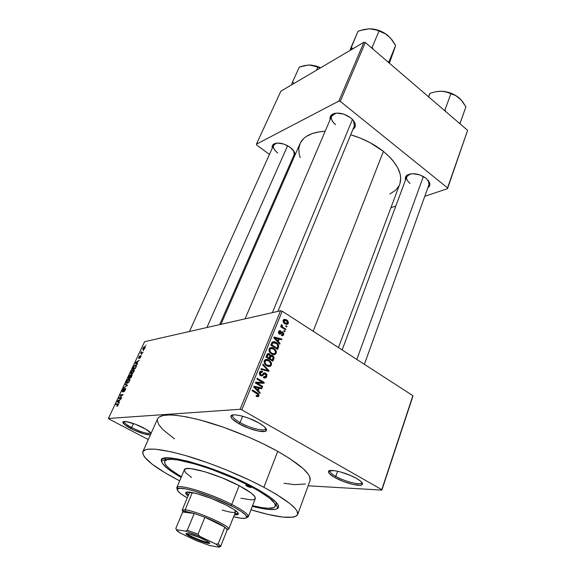 <?xml version="1.0" encoding="UTF-8"?>
<svg xmlns="http://www.w3.org/2000/svg" width="576" height="576" viewBox="0 0 576 576"><rect width="100%" height="100%" fill="white"/><g stroke="black" fill="none" stroke-linecap="round" stroke-linejoin="round"><path stroke-width="0.86" d="M131.63 427.586C141.343 432.281 147.715 434.124 150.746 433.116L150.833 432.986C148.133 434.239 141.732 432.439 131.63 427.586L133.488 423.547L131.63 427.586C126.504 424.829 124.049 422.813 124.265 421.546L124.222 421.69C124.294 423.014 126.763 424.98 131.63 427.586L130.788 428.53L131.63 427.586M143.633 427.961C147.614 430.092 150.113 431.863 151.114 433.282L146.023 429.293L135.338 424.224L125.741 421.546L122.846 422.15L124.783 424.786L133.373 429.818L144.079 433.915L150.408 434.858C146.016 434.93 139.478 432.821 130.788 428.53C125.575 425.743 122.918 423.641 122.832 422.23C122.746 419.911 134.784 423.194 143.633 427.961M240.062 422.575C249.422 427.968 263.981 431.705 265.579 429.041L265.73 428.767C264.938 431.906 249.79 428.184 240.062 422.575L242.654 416.232L240.062 422.575C234.727 419.494 232.243 417.096 232.632 415.368L232.553 415.67C232.589 417.42 235.087 419.717 240.062 422.575L238.961 423.742L240.062 422.575M258.739 422.87C264.715 426.384 267.235 428.998 266.292 430.697C264.564 433.526 248.983 429.509 238.961 423.742L248.695 428.234L258.451 431.1L265.061 431.395L266.537 430.042L266.256 428.954L263.671 426.146L258.739 422.87L248.659 418.198L241.718 415.987L235.901 414.914L233.712 414.864L231.163 415.735L230.89 416.606L232.366 419.069L238.961 423.742C233.626 420.689 230.94 418.234 230.89 416.362C230.645 412.524 247.759 416.441 258.739 422.87M335.822 476.381C344.657 481.5 360.288 485.489 361.613 482.875L361.728 482.652C361.181 485.676 344.959 481.687 335.822 476.381L337.651 471.226L335.822 476.381C331.675 474.005 329.746 472.154 330.026 470.837L329.969 471.082C330.019 472.414 331.97 474.178 335.822 476.381L334.728 477.454L335.822 476.381M356.472 478.397C361.102 481.104 363.067 483.12 362.354 484.438C360.922 487.217 344.189 482.926 334.728 477.454L343.714 481.579L353.282 484.495L360.346 485.244L362.412 484.358L362.484 483.523L360.662 481.234L356.472 478.397L350.532 475.474L340.466 471.924L334.541 470.664L329.112 470.88L328.5 471.506L329.234 473.45L334.728 477.454C330.602 475.099 328.507 473.213 328.442 471.787C327.953 468.137 346.19 472.356 356.472 478.397M294.79 155.57L294.314 151.891L290.304 147.449C292.961 149.501 294.502 151.553 294.919 153.619L293.76 150.955L294.178 154.634L219.672 324.619M294.919 153.619C295.193 155.398 294.516 156.715 292.889 157.579L294.624 155.945M355.205 124.078C355.651 126.338 354.902 128.074 352.951 129.29L354.737 127.548L355.298 124.603L353.916 121.212L350.777 117.893C353.218 119.887 354.694 121.946 355.205 124.078L353.462 120.586L354.391 125.813L277.92 311.371M429.746 183.103C430.214 185.047 429.588 186.581 427.874 187.711L429.689 185.58L429.653 182.794L426.19 178.322L429.746 183.103L428.162 180.23L429.041 184.464M275.918 503.899L276.624 502.819L275.335 506.232C273.629 509.126 266.033 508.939 252.533 505.699L262.246 507.672L268.286 508.277L274.068 507.506L275.429 505.85L274.651 503.309L269.381 498.031L259.466 491.357L250.639 486.425C267.977 495.792 276.206 502.394 275.328 506.246M252.497 486.54C272.642 497.52 281.088 504.799 277.819 508.37C274.514 510.509 266.004 509.832 252.281 506.34L267.977 509.386L275.573 509.306L278.143 508.054L278.604 507.067L277.819 504.403L276.552 502.74L269.33 496.613L257.371 489.19L241.704 481.162L223.834 473.35L205.596 466.546L188.849 461.448L175.241 458.518L165.967 457.963L162.526 458.885L161.669 459.713L161.374 460.771L162.461 463.5L168.012 468.907L181.109 477.439C168.84 470.383 162.266 464.933 161.388 461.088C157.435 450.742 214.416 466.013 252.497 486.54M310.104 480.434L309.593 476.503L308.189 474.106L303.055 468.526L289.814 458.604L277.718 451.361C255.514 438.977 224.726 426.528 200.34 420.062C175.054 413.755 160.819 413.323 157.622 418.752L142.841 451.742C145.634 447.214 159.754 448.452 185.206 455.443C209.786 462.528 241.106 475.2 263.873 487.289L277.718 451.361L263.556 443.988L247.99 436.838L223.625 427.298L200.405 420.077L186.782 416.916L175.342 415.21L170.582 414.914L163.174 415.426L158.731 417.305L157.637 418.723L157.291 420.43L158.767 424.62L162.965 429.667L174.449 438.84M179.654 480.859C154.44 467.683 142.164 457.978 142.841 451.742L142.625 453.175L144.36 456.898L152.035 464.112L164.894 472.687L179.654 480.859M338.465 347.573L399.73 184.212C402.941 174.247 397.505 163.303 383.407 151.394C374.026 144.036 363.125 138.492 350.698 134.762L360.058 138.01L370.116 142.711L383.407 151.394L313.164 331.222L383.407 151.394L390.506 157.889L393.415 161.237L397.814 167.954L400.234 174.463L400.673 177.552L400.046 183.276M300.226 157.666L299.21 154.346L298.771 148.45L300.269 143.093L303.703 138.506L306.122 136.57L312.3 133.517L320.062 131.702L325.159 131.263C311.861 132.07 303.466 136.224 299.981 143.712L220.91 324.338M280.584 310.766L144.59 341.698L108.389 418.471L240.098 409.284L280.584 310.766L282.233 311.234L241.812 409.831L381.787 489.658L412.87 395.662L282.233 311.234L412.87 395.662L381.881 490.104L412.913 396.238L381.881 490.104L308.153 485.798L381.881 490.104L381.787 489.658L241.812 409.831L240.098 409.284L241.812 409.831L282.233 311.234L280.584 310.766L144.59 341.698L108.389 418.471L240.098 409.284L280.584 310.766M143.554 350.266L143.294 350.82L143.554 350.266M141.818 352.634L142.927 352.404L142.661 352.966L140.537 353.398L141.437 351.641L141.372 352.555L141.818 352.634L141.437 351.641L140.537 353.398L142.661 352.966L142.927 352.404L141.818 352.634L142.466 353.002L141.818 352.634M141.754 354.089L141.494 354.643L141.754 354.089M140.846 355.572L141.113 356.249L140.4 357.624L139.572 358.286L140.587 356.134L138.506 358.351L139.622 355.982L138.924 357.833L140.846 355.572L138.924 357.833L139.903 355.831L138.694 357.242L138.686 358.387L140.378 356.299L140.616 356.803L139.572 358.286L140.904 356.789L140.846 355.572M136.951 363.434L137.592 363.758L137.311 364.349L135.216 363.175L135.49 362.585L139.241 360.245L137.866 361.483L136.951 363.434L137.866 361.483L139.241 360.245L135.49 362.585L135.216 363.175L137.311 364.349L137.592 363.758L136.951 363.434M134.006 371.462L132.782 373.169L131.522 373.896L130.68 373.169L131.494 371.167L133.006 369.713L134.323 369.914L134.006 371.462L134.323 369.914L133.546 369.533L131.04 371.959C130.493 373.5 130.651 374.148 131.522 373.896L132.782 373.169L134.006 371.462M129.593 380.844L128.534 382.399L127.116 383.263L126.281 382.68L127.102 380.484L128.614 379.037L129.924 379.267L129.593 380.844L129.924 379.267L129.154 378.864L126.648 381.283C126.094 382.838 126.245 383.501 127.116 383.263L128.369 382.558L129.593 380.844M118.224 405.036L116.741 406.39L118.015 404.467L115.704 404.582L115.978 403.999L118.426 403.949L118.224 405.036L117.9 403.805L115.978 403.999L115.704 404.582L117.986 404.431L116.741 406.39L118.224 405.036M118.764 402.098L119.376 402.509L119.088 403.128L117.086 401.645L117.374 401.033L121.09 398.866L119.714 400.075L118.764 402.098L119.714 400.075L121.09 398.866L117.374 401.033L117.086 401.645L119.088 403.128L119.376 402.509L117.547 401.263L117.986 401.501L117.547 401.263L119.542 400.442L118.778 402.07M119.398 397.879L121.68 397.613L121.406 398.196L118.555 398.52L122.285 395.186L120.002 395.46L120.269 394.884L123.127 394.538L119.398 397.879L123.127 394.538L120.269 394.884L120.002 395.46L122.285 395.186L118.555 398.52L121.406 398.196L121.68 397.613L119.398 397.879L120.24 398.333L119.398 397.879M125.359 388.188L125.633 389.174L124.387 391.349L123.48 391.925L124.97 390.017L125.093 388.764L123.091 391.421L122.119 391.846L122.45 390.19L123.66 388.678L122.537 390.715L122.738 391.313L125.359 388.188L123.034 391.111L122.652 391.327L122.71 390.305L124.034 388.526L122.364 390.37L122.371 391.903L125.086 388.771L125.035 389.873L123.48 391.925L125.352 389.88L125.359 388.188M125.467 383.861L127.49 385.258L123.559 387.914L127.001 385.618L125.186 384.458L125.467 383.861L125.186 384.458L127.001 385.618L123.559 387.914L127.49 385.258L125.467 383.861M131.774 374.45L132.192 375.026L130.982 377.82L128.102 378.266L129.658 375.336L130.471 374.825L130.702 375.343L131.774 374.45L130.702 375.343L130.392 374.832L128.102 378.266L130.982 377.82L131.81 376.056L131.774 374.45L132.185 374.681L131.774 374.45M135.691 364.939L136.562 365.587L135.374 368.467L132.48 368.971L134.986 365.198L135.691 364.939L133.697 366.502L132.48 368.971L135.374 368.467L136.159 366.811C136.735 365.299 136.598 364.673 135.742 364.932L136.555 365.429L135.691 364.939M144.706 346.529L145.361 346.838L144.907 348.214L143.899 349.337L142.783 349.56L142.949 348.206L144.043 346.838L142.906 348.3L143.186 349.625L145.109 347.825L144.706 346.529L145.368 346.903L144.706 346.529M146.009 345.038L145.75 345.586L146.009 345.038M286.013 325.735L286.97 326.347L286.69 327.046L285.732 326.434L286.013 325.735L285.732 326.434L286.69 327.046L286.97 326.347L285.919 326.556L286.97 326.347L286.013 325.735M283.298 327.535L285.84 329.155L285.552 329.854L280.649 326.736L280.937 326.03L281.722 326.534L281.153 325.526L281.563 324.72L282.348 325.289L282.154 326.506L283.298 327.535L282.355 326.765L282.348 325.289L281.729 324.641L281.189 325.138L281.722 326.534L280.937 326.03L280.649 326.736L285.552 329.854L285.84 329.155L284.774 329.357L285.84 329.155L283.298 327.535L282.24 327.751L283.298 327.535M284.062 330.552L285.026 331.157L284.738 331.862L283.781 331.25L284.062 330.552L283.781 331.25L284.738 331.862L285.026 331.157L283.954 331.366L285.026 331.157L284.062 330.552M282.794 332.021L283.867 333.972L283.428 335.21L282.564 335.707L281.412 335.455L281.614 334.692L282.42 334.836L283.01 334.238L282.636 332.806L279.965 334.26L278.827 333.576L278.417 332.59L278.734 331.229L279.749 330.552L280.656 330.797L280.454 331.553L279.295 331.956L279.526 333.252L281.585 331.769L282.794 332.021L279.562 333.266L279.295 331.956L280.454 331.553L280.656 330.797L278.582 331.538L279.454 334.087L282.636 332.806L283.01 334.238L281.614 334.692L281.412 335.455L283.694 334.728L281.498 335.138L283.694 334.728L282.794 332.021L280.865 332.395L282.794 332.021M278.266 341.575L280.051 343.462L279.749 344.21L273.809 337.774L274.118 337.025L281.844 339.026L281.542 339.775L279.266 339.113L278.266 341.575L279.266 339.113L281.542 339.775L281.844 339.026L274.118 337.025L273.809 337.774L279.749 344.21L280.051 343.462L279.194 343.606L280.051 343.462L278.266 341.575L277.452 341.719L278.266 341.575M276.199 353.261L274.874 354.55L272.93 354.521L270.475 353.066L269.323 351.569L268.934 349.985L269.316 348.574L270.504 347.602L272.03 347.558L275.551 349.862L276.343 351.547L276.199 353.261L275.983 350.561L273.686 348.242C271.879 347.026 270.36 347.242 269.15 348.905C268.798 351.202 269.626 352.879 271.642 353.923L274.284 354.665L276.199 353.261M271.39 365.141L270.058 366.451L268.092 366.437L266.191 365.45L264.456 363.492L264.067 361.901L264.449 360.475L265.651 359.489L267.192 359.431L270.742 361.721L271.541 363.413L271.39 365.141L271.181 362.419L268.992 360.18C267.127 358.891 265.558 359.1 264.283 360.806C263.902 362.981 264.636 364.601 266.501 365.666L269.46 366.574L271.39 365.141M258.941 395.914L257.969 396.799L256.082 396.252L256.291 395.446L257.89 395.734L258.091 394.517L252.151 390.766L252.461 390.017L258.71 394.006L258.941 395.914L257.962 393.293L252.461 390.017L252.151 390.766L257.926 394.279L258.134 395.402L256.291 395.446L256.082 396.252L257.969 396.799L258.941 395.914L256.205 396.166L258.941 395.914M258.314 390.751L260.158 392.638L259.841 393.422L253.692 386.993L254.016 386.208L262.037 387.986L261.72 388.764L259.358 388.174L258.314 390.751L259.358 388.174L261.72 388.764L262.037 387.986L254.016 386.208L253.692 386.993L259.841 393.422L260.158 392.638L259.178 392.731L260.158 392.638L258.314 390.751L257.378 390.845L258.314 390.751M257.054 383.062L262.678 386.395L262.382 387.137L255.341 382.975L255.665 382.176L262.577 382.392L256.946 379.044L257.249 378.302L264.262 382.478L263.945 383.27L257.054 383.062L263.945 383.27L264.262 382.478L257.249 378.302L256.946 379.044L262.577 382.392L255.665 382.176L255.341 382.975L262.382 387.137L262.678 386.395L261.36 386.532L262.678 386.395L257.054 383.062L255.744 383.213L257.054 383.062M265.658 373.111L266.861 374.609L266.753 376.61L265.32 378.014L263.635 377.762L263.614 376.848L264.967 377.064L265.788 376.402L266.141 375.127L265.723 374.126L264.47 373.73L262.454 375.768L261.331 375.984L259.913 375.134L259.33 373.853L259.632 372.218L260.806 371.167L262.526 371.484L262.318 372.276L261.029 372.118L260.302 373.054L260.287 374.249L261.108 375.077L262.001 375.019L264.031 372.91L265.658 373.111L263.549 373.226L261.727 375.17L260.914 374.976L260.359 372.917L262.318 372.276L262.526 371.484C261.23 370.771 260.237 371.095 259.524 372.449L260.59 375.696L265.464 373.91L265.961 376.056L263.614 376.848L263.405 377.64C264.845 378.454 265.961 378.108 266.753 376.61L265.478 376.769L266.753 376.61L265.795 373.198L263.376 373.399L265.658 373.111M263.023 364.169L269.042 370.678L268.747 371.39L260.899 369.367L261.209 368.604L268.07 370.584L262.706 364.939L263.023 364.169L262.706 364.939L268.07 370.584L261.209 368.604L260.899 369.367L268.747 371.39L269.042 370.678L267.012 370.944L269.042 370.678L263.023 364.169M272.635 355.565L274.046 357.782L272.851 361.246L265.946 357.026L267.048 354.384L267.919 353.592L269.618 353.988L270.547 355.514L271.57 355.176L272.635 355.565L270.547 355.514L269.417 353.844C268.279 353.232 267.43 353.534 266.868 354.766L265.946 357.026L272.851 361.246L273.758 359.006L272.693 359.165L273.758 359.006C274.291 357.523 273.917 356.378 272.635 355.565L269.899 355.99L272.635 355.565M276.142 342.468L277.848 343.908L278.698 345.456L277.639 349.416L270.792 345.161L272.304 342L274.572 341.719L276.142 342.468L272.203 342.101L270.792 345.161L277.639 349.416L278.489 347.314L277.423 347.494L278.489 347.314C278.935 345.11 278.15 343.49 276.142 342.468L274.91 342.684L276.142 342.468M285.516 323.899L288.252 323.46C288.511 321.826 287.914 320.63 286.466 319.86L285.242 320.119L286.891 320.155L288.403 322.553L288 323.899L286.747 324.461L284.119 323.165L283.061 321.293L283.306 319.99L284.227 319.277L286.466 319.86L283.198 320.22C282.931 321.833 283.514 323.021 284.94 323.791L288.252 323.46L285.444 324.086M108.842 418.946L148.298 439.553L108.842 418.946M164.657 461.304C165.305 453.614 216.77 468.194 250.639 486.425L250.92 485.719L250.639 486.425L234.986 478.829L212.062 469.548L195.602 464.141L177.725 459.958L171.346 459.346L167.004 459.72L164.794 461.045L164.736 463.226L166.752 466.164L170.705 469.714L181.375 476.806C169.445 469.721 163.865 464.551 164.657 461.304L166.118 457.949L165.874 459.216M390.931 207.691L395.798 206.05L390.931 207.691M424.786 196.308L447.523 188.662L467.611 130.342L365.328 42.516L340.279 101.369L447.538 187.884L467.611 130.342L447.523 188.662L424.786 196.308M256.399 144.187L338.861 101.074L363.946 42.257L280.85 91.202L256.399 144.187L338.861 101.074L340.279 101.369L447.538 187.884L447.523 188.662L467.611 130.342L365.328 42.516L340.279 101.369L338.861 101.074L363.946 42.257L365.328 42.516L363.946 42.257L280.85 91.202L256.399 144.187L256.63 144.972L269.446 154.433L256.63 144.972L256.399 144.187M288.194 168.278L288.972 168.847L288.194 168.278M426.19 178.322L419.76 174.881L412.596 173.664L407.174 175.09L405.482 177.271L405.562 179.856C404.971 177.919 405.482 176.35 407.102 175.147C412.661 172.526 419.026 173.585 426.19 178.322M350.777 117.893L343.901 114.178L336.6 113.09L334.526 113.407L331.409 114.991L330.026 117.605L330.142 119.585C329.652 117.331 330.365 115.582 332.287 114.322C337.723 111.953 343.886 113.148 350.777 117.893M290.304 147.449L283.961 144.108L277.474 143.035L275.688 143.273L273.103 144.583L272.398 145.606L272.282 148.162C271.836 146.347 272.362 144.958 273.866 143.993C278.417 142.085 283.903 143.237 290.304 147.449M389.822 194.047L395.532 190.325L399.002 185.854M277.747 153.007C274.176 150.214 272.794 147.614 273.607 145.231L276.61 143.107L274.946 143.77C272.174 146.102 273.11 149.184 277.747 153.007M410.076 183.434C407.21 181.08 406.102 178.805 406.764 176.63L410.184 173.909L408.204 174.838C405.547 177.185 406.166 180.058 410.076 183.434M335.606 124.675C332.035 121.702 330.703 118.85 331.618 116.122L335.995 113.148L333.432 114.098C330.055 116.878 330.782 120.406 335.606 124.675M283.968 483.307L294.955 484.639L305.417 483.977M297.641 514.591L310.032 480.643C311.681 474.473 300.91 464.71 277.718 451.361L263.873 487.289C287.683 500.27 298.937 509.371 297.634 514.598C293.774 519.538 278.208 517.939 250.942 509.803L267.847 514.382L282.895 517.111L293.234 517.19L296.921 515.664L297.691 514.418L296.964 510.998L295.438 508.838L290.03 503.698L276.314 494.302L263.873 487.289L249.386 480.031L225.274 469.462L208.742 463.133L185.278 455.465L171.576 451.894L155.405 449.186L148.111 449.179L145.591 449.698L142.855 451.714M255.91 392.969L257.27 392.839L255.91 392.969M258.379 388.066L259.006 388.21L258.379 388.066M259.618 388.238L262.037 387.986L259.618 388.238M258.293 388.282L259.358 388.174L258.293 388.282M257.587 390.017L255.816 388.109L254.858 388.21L255.816 388.109L254.614 386.978L253.764 387.065L258.437 387.936L257.587 390.017L256.673 390.11L257.587 390.017L258.437 387.936L254.614 386.978L257.587 390.017M255.499 382.572L262.577 382.392L255.499 382.572M261.13 382.558L264.262 382.478L261.353 383.191L261.13 382.558M261.943 375.062L263.311 374.89L261.943 375.062M259.87 371.837L262.526 371.484L259.87 371.837M259.74 372.017L259.574 372.629L259.74 372.017M259.351 373.046L260.359 372.917L259.351 373.046M259.884 375.106L260.914 374.976L259.884 375.106M260.143 375.365L261.59 375.185M265.097 370.447L266.854 370.217L265.097 370.447M266.458 370.8L268.07 370.584L266.458 370.8M264.866 359.95L265.32 360.115M267.595 360.389L268.992 360.18L267.595 360.389M270.382 362.534L271.181 362.419L270.382 362.534M267.098 365.126L266.854 364.968C265.399 364.19 264.816 362.966 265.097 361.296L266.983 360.245L268.762 360.95C270.238 361.721 270.842 362.959 270.583 364.651C269.647 365.926 268.488 366.084 267.098 365.126L269.712 365.58L270.526 364.781L270.713 363.492L269.129 361.195L266.422 360.252L265.241 361.015L264.96 362.498L265.774 364.082L267.098 365.126M267.149 354.204L269.417 353.844L267.149 354.204M269.914 355.615L270.547 355.514L269.914 355.615M269.122 358.056L267.048 356.796L265.968 356.962L267.048 356.796L267.566 355.529L266.486 355.702L269.237 354.636L269.914 355.896L269.122 358.056L267.934 358.236L269.122 358.056L269.899 355.507L268.445 354.434L267.048 356.796L269.122 358.056M272.34 360.029L269.928 358.553L268.74 358.733L269.928 358.553L270.504 357.12L269.431 357.286L272.347 356.292L273.182 357.696L272.34 360.029L271.152 360.209L272.34 360.029L273.132 357.25L272.347 356.292L271.231 356.134L269.928 358.553L272.34 360.029M268.294 353.966L267.854 353.614M269.662 348.12L270.684 348.559M272.506 348.538L273.816 348.322L272.506 348.538M275.198 350.683L275.983 350.561L275.198 350.683M271.944 353.21C270.367 352.44 269.705 351.166 269.957 349.394L271.829 348.372L273.499 349.027C275.011 349.805 275.645 351.05 275.393 352.771C274.464 354.024 273.319 354.175 271.944 353.21L270.857 353.383L274.529 353.678L275.278 353.016L275.522 351.619L273.946 349.33L271.267 348.365L270.101 349.121L269.82 350.582L270.626 352.166L271.944 353.21M272.052 342.288L272.988 342.72L272.052 342.288M277.135 348.199L271.886 344.945L270.806 345.132L271.886 344.945L272.405 343.678L271.325 343.865L272.405 343.678L272.959 342.742L271.692 342.965L275.58 343.015L277.394 344.498L277.654 346.918L277.135 348.199L275.998 348.394L277.135 348.199L277.848 346.313L277.042 344.11L273.65 342.454L272.786 342.936L271.886 344.945L277.135 348.199M275.098 342.648L274.14 341.618L275.098 342.648M278.194 339.3L279.266 339.113L278.194 339.3M280.073 339.35L281.844 339.026L280.073 339.35M277.567 340.841L275.861 338.933L275.018 339.084L275.861 338.933L274.702 337.795L273.953 337.932L278.374 338.861L277.567 340.841L276.768 340.978L277.567 340.841L278.374 338.861L274.702 337.795L277.567 340.841M280.282 333.058L282.118 332.705L280.282 333.058M278.964 333.72L281.563 333.23L278.964 333.72M278.777 331.157L280.656 330.797L278.777 331.157M278.424 332.129L279.295 331.956L278.424 332.129M278.712 333.41L279.526 333.252L278.712 333.41M278.784 333.518L279.742 333.338M280.663 326.743L281.722 326.534L280.663 326.743M281.153 325.526L282.348 325.289L281.153 325.526M281.29 325.894L282.053 325.735L281.29 325.894M281.095 327.017L282.355 326.765L281.095 327.017M283.219 320.17L283.91 320.587M285.221 323.086L283.889 320.688L283.046 320.861L286.229 320.594L287.561 322.992L284.249 323.287L286.481 323.604L287.618 322.819L287.064 321.264L285.3 320.141L284.076 320.378L283.968 321.797L285.221 323.086M117.482 406.073L116.978 405.806L117.482 406.073M118.39 404.647L117.986 404.431L118.39 404.647M116.856 404.467L115.978 403.999L116.856 404.467M118.476 404.114L117.9 403.805L118.476 404.114M119.246 402.804L117.086 401.645L119.246 402.804M119.75 398.383L118.85 397.901L119.75 398.383M121.097 395.33L120.269 394.884L121.097 395.33M124.142 391.579L123.71 391.349L124.142 391.579M124.222 387.533L123.833 387.324M127.253 385.754L126.67 385.43L127.253 385.754M127.318 385.625L125.186 384.458L127.318 385.625M129.931 379.289L129.154 378.864L129.931 379.289M127.39 382.694L126.986 381.226L128.88 379.433L129.506 381.031L127.39 382.694L127.865 382.954L127.39 382.694L129.038 381.305L129.37 379.505L128.326 379.642L127.231 380.772L126.713 382.298L127.39 382.694M129.564 377.518L128.707 377.647L129.449 378.058L128.707 377.647L130.169 375.386L130.594 376.006L129.564 377.518L130.306 377.928L129.564 377.518L130.284 375.394L128.707 377.647L129.564 377.518M130.91 377.302L129.895 377.46L130.644 377.878L129.895 377.46L131.515 375.019L131.99 375.66L131.162 377.438L131.645 375.026L129.895 377.46L130.91 377.302M131.292 372.096L131.17 373.162L131.796 373.327L131.378 371.902L133.272 370.094L133.906 371.664L131.796 373.327L132.264 373.586L131.796 373.327L133.711 371.419L133.87 370.289L133.272 370.094L131.285 372.11M134.338 369.972L133.546 369.533L134.338 369.972M133.934 366.631L135.418 365.501L136.512 365.875L136.022 365.602L136.03 367.085L135.302 367.963L133.085 368.352L133.79 368.748L133.085 368.352L133.553 367.358L133.085 368.352L135.547 368.1L136.022 365.602L134.986 365.638L133.927 366.638M136.699 363.305L135.677 362.779L137.556 363.838L135.677 362.779L137.678 361.879L136.699 363.305L137.57 363.794L136.699 363.305L137.434 361.742L135.677 362.779L136.699 363.305M141.444 353.21L140.796 352.843L141.444 353.21M141.782 353.146L141.134 352.771L141.782 353.146M142.207 353.059L141.437 352.62L142.207 353.059M143.539 349.056L143.201 348.25L144.547 347.062L145.03 347.998L143.539 349.056L143.964 349.294L143.539 349.056L144.67 348.149L144.814 347.076L143.345 347.976L143.057 348.804L143.539 349.056M117.547 401.263L118.526 401.933L119.29 400.313L117.547 401.263M284.962 320.177L283.457 319.766M246.967 486.18L245.743 485.179C246.384 484.934 247.81 485.338 250.027 486.382L251.251 487.339L250.438 487.44L245.952 485.532L246.197 485.071L247.946 485.496L251.244 487.382C250.603 487.627 249.178 487.224 246.967 486.18L247.313 485.294L246.967 486.18M186.17 492.314L188.51 494.899L186.17 492.329M188.071 495.958C186.242 494.518 185.458 493.452 185.717 492.754C186.026 489.514 209.995 496.692 226.037 504.994L233.64 509.292L237.78 512.633L238.349 513.785L237.91 514.534L234.382 514.764C236.7 515.009 238.003 514.786 238.306 514.109C238.601 512.424 234.511 509.386 226.037 504.994L210.845 498.269L196.092 493.402L187.027 492.077L185.868 492.523L185.724 493.387L188.071 495.958M231.732 504.41L230.702 505.462C240.437 510.494 245.794 514.231 246.758 516.665C247.111 518.976 242.726 519.005 233.604 516.751L241.114 518.249L245.369 518.299L246.83 517.068L245.275 514.634L240.746 511.171L233.575 506.966L214.02 497.916L193.752 490.838L185.76 488.894L180.194 488.275L177.494 488.981L177.797 490.925L180.979 493.891L187.243 497.93C179.136 493.186 176.011 490.111 177.869 488.693C181.188 485.914 210.967 495.245 230.702 505.462L231.732 504.41C243.166 510.372 248.674 514.49 248.249 516.773L246.607 517.702L248.242 515.981C247.262 513.461 241.762 509.609 231.732 504.41L239.17 485.676L231.732 504.41C211.392 493.862 180.677 484.258 177.286 487.166L177.257 489.542L176.731 487.735C177.091 483.286 209.851 493.049 231.732 504.41M248.249 516.773L255.305 498.542C255.83 496.015 250.452 491.724 239.17 485.676L251.186 493.034L254.736 496.454L255.298 498.55M189.317 492.984L191.239 492.336L189.461 492.782M235.606 511.474L234.634 509.962L235.562 511.776C234.619 513.036 230.17 512.453 222.199 510.034M191.556 477.468L185.53 472.63L184.298 470.052M184.378 469.757L186.12 468.67L190.937 468.641L204.559 471.658L222.156 477.864L239.17 485.676C217.591 474.134 184.954 464.839 184.378 469.742L176.731 487.735M255.19 498.766L253.8 499.594L251.136 499.846L240.898 498.226M238.284 513.482L234.806 513.698L236.902 513.778M307.476 65.095L311.832 65.167L309.506 65.002L320.681 67.738L316.159 66.017L309.506 65.002L304.466 65.578L299.326 67.097L292.385 82.282L294.314 83.268L292.385 82.282L299.326 67.097L307.901 65.059M311.832 65.167L317.83 67.226L316.505 70.2L317.83 67.226L320.299 67.961L311.832 65.167M292.385 82.282L291.672 84.823L292.385 82.282M206.899 327.521L287.618 145.728L206.899 327.521M272.369 312.638L352.469 119.434L272.369 312.638M423.396 176.472L356.818 359.431L423.396 176.472M186.89 533.441L186.912 533.484C187.639 535.176 202.759 541.656 207.677 542.398L207.958 543.319C202.752 542.527 186.79 535.687 186.005 533.902L188.863 533.808L199.469 537.516L207.353 541.303L209.326 542.664L209.527 543.37L202.889 541.915L193.925 538.394L186.343 534.276L186.019 533.527L187.502 533.527C193.457 534.334 212.774 543.067 209.412 543.406L207.958 543.319L207.677 542.398C202.702 541.649 187.394 535.061 186.89 533.441M207.965 541.67L207.677 542.398L207.965 541.67M224.856 527.119L227.167 529.301L227.174 529.913L224.856 527.119L221.378 524.952L204.912 517.277C213.89 520.898 220.536 524.182 224.856 527.119L218.225 543.859L215.842 544.054L199.57 536.227L198.05 534.139L204.912 517.277L224.856 527.119L218.225 543.859L220.716 546.3L227.246 529.733L220.716 546.3L218.225 543.859L215.842 544.054L195.912 534.766L185.71 531.18L176.458 529.69L175.824 528.415L182.671 512.021L194.227 513.461L204.912 517.277L224.856 527.119M185.602 511.366L194.227 513.461L185.602 511.366L183.341 511.351L182.671 512.021L183.11 511.416L185.602 511.366L185.126 509.81L185.602 511.366M227.254 529.675L228.658 528.61C227.995 524.894 195.005 510.61 185.126 509.81C195.811 510.682 231.386 526.522 228.715 529.157L235.908 510.898M192.326 492.538L185.126 509.81L192.326 492.538M189.677 492.12L182.102 510.228L185.126 509.81L182.52 509.875L182.786 511.625M209.419 545.458L219.089 547.2L220.716 546.3L219.089 547.2L218.642 546.062L215.842 544.054L219.06 546.552L219.089 547.2L209.419 545.458L196.092 540.576L209.419 545.458M182.671 512.021L194.227 513.461L187.315 530.237L185.71 531.18L176.458 529.69L176.551 530.208L180.23 533.009L196.092 540.576L180.23 533.009C177.494 531.374 176.234 530.266 176.458 529.69L175.824 528.415L182.671 512.021M204.912 517.277L194.227 513.461L187.315 530.237L198.05 534.139L204.912 517.277M209.095 542.462L207.677 542.398L209.095 542.462M198.05 534.139L187.315 530.237L185.71 531.18L199.57 536.227L198.05 534.139M390.096 37.62L384.185 32.918L376.913 29.815L369.461 28.8L360.72 30.37L358.034 31.277L350.986 47.563L353.232 48.564L350.986 47.563L351.569 49.543L350.986 47.563L350.064 50.429L358.034 31.277L363.78 29.542L369.461 28.8L376.906 30.06L386.114 34.2L390.434 37.98L395.618 45.454L389.405 63.187L394.538 48.622M388.678 62.568L395.618 45.454L388.915 61.898L387.367 61.438L388.915 61.898L388.678 62.568M373.154 49.234L372.11 47.455L379.044 30.967L372.11 47.455L371.383 47.714L372.11 47.455L373.154 49.234M393.466 51.826L395.618 45.454L392.321 40.291L388.339 35.921C382.73 31.262 376.438 28.894 369.461 28.8L369.202 28.807M390.226 37.757L386.114 34.2L381.427 31.766L374.594 29.362L369.288 28.807M459.9 123.718L465.912 106.898L460.166 123.12L458.77 122.746L460.166 123.12L459.9 123.718M445.889 111.686L444.924 110.023L450.871 93.751L455.155 95.314L459.259 98.064L462.881 102.082L465.912 106.898L461.16 99.95L455.422 95.314L448.517 92.369L441.223 91.238L446.357 91.987L450.871 93.751L444.924 110.023L444.218 110.254L444.924 110.023L445.889 111.686M428.645 96.883L429.998 93.298L435.607 91.771L441.223 91.238L437.4 91.469L441.223 91.238L446.357 91.987L455.155 95.314L459.259 98.064C454.147 93.83 448.135 91.555 441.223 91.238L435.607 91.771L429.998 93.298L428.645 96.883M428.436 96.703L429.998 93.298L428.436 96.703M460.634 99.382L459.259 98.064L460.634 99.382M428.933 95.962L428.458 96.725M150.746 433.116L150.948 433.642M265.579 429.041L266.292 430.697M361.613 482.875L362.354 484.438M265.889 428.364L265.73 428.767M276.077 504.274L277.819 508.37M407.347 175.075L342.151 349.956M165.499 459.374L161.388 461.088M232.798 414.972L232.632 415.368M408.204 174.838L407.102 175.147M333.432 114.098L332.287 114.322M274.946 143.77L273.866 143.993M257.962 393.293L256.673 393.415M260.813 374.904L259.826 375.026M265.795 373.198L263.268 373.522M269.035 360.209L267.667 360.41M266.854 364.968L265.774 365.126M273.686 348.242L272.311 348.48M275.803 342.266L274.414 342.511M279.562 333.266L278.719 333.432M282.614 331.92L281.016 332.222M285.934 319.558L283.241 320.126M285.638 323.33L284.58 323.546M117.036 405.799L117.504 406.051M135.742 364.932L136.555 365.386M141.754 352.642L142.409 353.016M144.821 346.507L145.361 346.817M143.46 349.063L143.921 349.33M329.969 471.082L328.442 471.787M232.553 415.67L230.89 416.362M124.222 421.69L122.832 422.23M248.242 515.981L246.758 516.665M177.286 487.166L177.869 488.693M273.607 145.231L189.461 331.488M245.074 318.845L331.618 116.122M429.646 182.772L364.406 364.334M186.912 533.484L186.005 533.902M227.167 529.301L228.658 528.61M182.52 509.875L183.11 511.416M209.052 542.477L209.412 543.406M220.565 545.839L219.06 546.552"/></g></svg>
